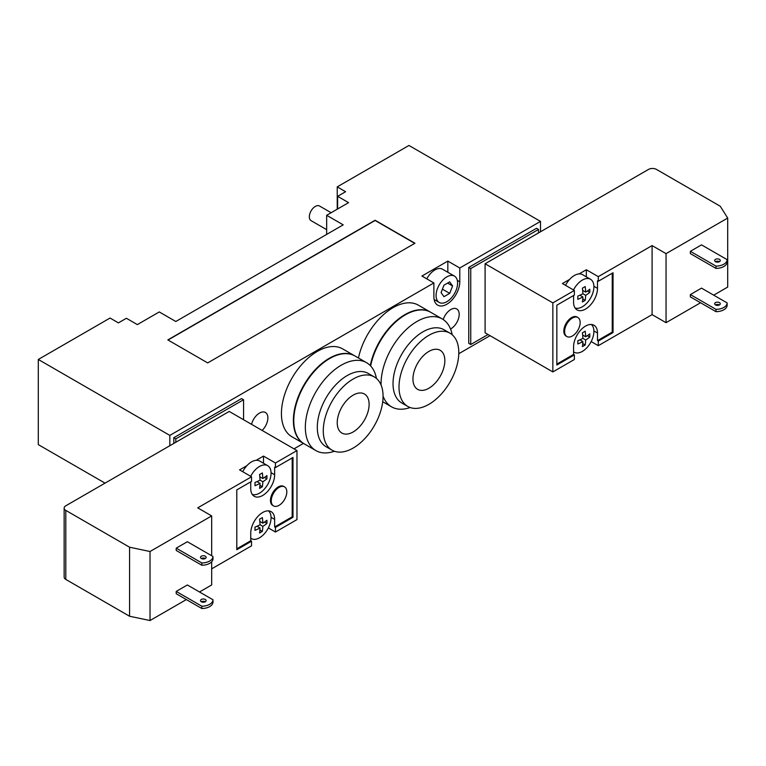 <?xml version="1.0" encoding="UTF-8"?>
<svg xmlns="http://www.w3.org/2000/svg" width="766" height="766" viewBox="0 0 766 766"><rect width="100%" height="100%" fill="white"/><g stroke="black" fill="none" stroke-linecap="round" stroke-linejoin="round"><path stroke-width="1.15" d="M443.217 319.546A11.835 6.837 -60 0 1 456.737 308.947A11.835 6.837 -60 0 1 458.499 318.608A11.835 6.837 -60 0 1 450.542 329.016M251.554 424.335A11.835 6.837 -60 0 1 265.429 412.491A11.835 6.837 -60 0 1 262.106 430.435M331.132 212.718L319.537 206.016A8.455 4.883 120 0 0 313.016 208.285A8.455 4.883 120 0 0 309.33 216.797A8.455 4.883 120 0 0 311.082 220.665L326.67 229.666M376.432 378.433A50.728 29.29 120 0 0 366.579 362.701A50.728 29.29 120 0 0 315.851 391.991A50.728 29.29 120 0 0 315.851 450.571A50.728 29.29 120 0 0 334.397 451.241M374.306 376.929L368.331 373.482A42.274 24.407 120 0 0 326.057 397.889A42.274 24.407 120 0 0 326.057 446.702L332.032 450.149A42.274 24.407 120 0 0 364.606 438.822A42.274 24.407 120 0 0 383.067 396.281A42.274 24.407 120 0 0 374.306 376.929A42.274 24.407 120 0 0 332.032 401.336A42.274 24.407 120 0 0 332.032 450.149M369.116 404.333A22.549 13.022 120 0 0 364.444 394.011A22.549 13.022 120 0 0 341.895 407.033A22.549 13.022 120 0 0 341.895 433.068A22.549 13.022 120 0 0 359.273 427.026A22.549 13.022 120 0 0 369.116 404.333M366.579 362.701L355.022 356.027A50.728 29.29 120 0 0 329.658 358.545A50.728 29.29 120 0 0 293.78 420.678A50.728 29.29 120 0 0 304.293 443.897L315.851 450.571M293.78 420.448A50.163 28.964 -60 0 1 293.78 420.218A50.163 28.964 -60 0 1 329.256 358.775A50.163 28.964 -60 0 1 329.457 358.66M304.092 443.782A50.728 29.29 -60 0 1 303.891 443.667A50.728 29.29 -60 0 1 293.388 420.448A50.728 29.29 -60 0 1 315.525 369.394A50.728 29.29 -60 0 1 354.62 355.797A50.728 29.29 -60 0 1 354.821 355.922M452.16 334.713A50.728 29.29 120 0 0 442.308 318.982A50.728 29.29 120 0 0 402.619 333.21A50.728 29.29 120 0 0 381.095 385.097M383.067 396.089A50.728 29.29 120 0 0 391.579 406.851A50.728 29.29 120 0 0 410.126 407.522M450.035 333.21L444.06 329.753A42.274 24.407 120 0 0 401.786 354.16A42.274 24.407 120 0 0 401.786 402.983L407.761 406.43A42.274 24.407 120 0 0 440.335 395.103A42.274 24.407 120 0 0 458.796 352.561A42.274 24.407 120 0 0 450.035 333.21A42.274 24.407 120 0 0 407.761 357.617A42.274 24.407 120 0 0 407.761 406.43M444.845 360.614A22.549 13.022 120 0 0 440.172 350.292A22.549 13.022 120 0 0 417.623 363.314A22.549 13.022 120 0 0 417.623 389.348A22.549 13.022 120 0 0 435.002 383.306A22.549 13.022 120 0 0 444.845 360.614M442.308 318.982L430.751 312.308A50.728 29.29 120 0 0 405.386 314.826A50.728 29.29 120 0 0 370.648 365.966M370.581 365.899A50.163 28.964 -60 0 1 404.984 315.056A50.163 28.964 -60 0 1 405.185 314.941M370.275 365.583A50.728 29.29 -60 0 1 395.591 321.461A50.728 29.29 -60 0 1 430.348 312.078A50.728 29.29 -60 0 1 430.549 312.193M358.459 358.019A50.728 29.29 -60 0 1 418.389 305.174L430.348 312.078M303.891 443.667L291.932 436.764A50.728 29.29 -60 0 1 281.428 413.544A50.728 29.29 -60 0 1 303.575 362.49A50.728 29.29 -60 0 1 342.661 348.894L354.62 355.797M175.807 438.851L173.815 437.702L241.568 398.588L243.569 399.737L175.807 438.851L175.807 442.279M243.569 419.73L243.569 399.737M173.815 443.428L173.815 437.702M169.832 445.726L169.832 435.404L38.3 359.465L110.045 318.043L118.414 322.879L126.38 318.273L137.344 324.602L159.271 311.944L175.807 321.5L343.206 224.85L326.67 215.294L326.67 234.396M38.3 359.465L38.3 444.606L105.038 483.135M538.508 229.446L536.516 228.297L468.754 267.42L470.745 268.569L538.508 229.446L538.508 232.931M468.754 267.42L468.754 343.36L470.745 344.509L488.066 334.512M470.745 344.509L470.745 268.569M337.231 209.204L337.231 186.875L408.967 145.463L540.499 221.393L459.791 267.995L459.791 281.802A18.317 10.58 -60 0 1 451.796 300.234A18.317 10.58 -60 0 1 437.673 305.146A18.317 10.58 -60 0 1 433.882 296.758L433.882 282.951L421.922 276.047L447.832 261.091L459.791 267.995M337.231 186.875L345.6 191.711L337.624 196.316L348.587 202.645L326.67 215.294M540.499 231.782L540.499 221.393M337.624 196.316L337.624 208.974M294.01 448.847L303.441 443.409M458.777 353.72L490.058 335.661M168.032 340.018L375.091 220.474L414.751 243.368M207.691 362.912L167.84 339.903L375.091 220.244L414.952 243.253L207.691 362.912M449.709 293.368L443.954 296.691L441.082 292.602L443.954 285.191L449.709 281.869L452.591 285.957L449.709 293.368L442.413 289.165M452.591 285.957L447.603 283.085M436.074 295.494A15.215 8.79 -60 0 1 442.719 280.174A15.215 8.79 -60 0 1 454.449 276.105A15.215 8.79 -60 0 1 454.449 293.675A15.215 8.79 -60 0 1 439.224 302.465A15.215 8.79 -60 0 1 436.074 295.494M426.786 278.853A15.215 8.79 -60 0 1 442.489 269.201L454.449 276.105M447.832 272.284L447.832 261.091M433.882 282.951L169.832 435.404M572.384 318.043A10.992 6.348 -60 0 1 577.88 317.497A10.992 6.348 -60 0 1 577.88 330.194A10.992 6.348 -60 0 1 566.888 336.542A10.992 6.348 -60 0 1 565.203 327.733A10.992 6.348 -60 0 1 572.384 318.043M566.888 336.542L566.093 336.073A10.992 6.348 -60 0 1 564.408 327.274A10.992 6.348 -60 0 1 571.589 317.584A10.992 6.348 -60 0 1 577.085 317.038L577.88 317.497M589.772 292.411A48.775 28.16 180 0 1 585.684 295.341L582.888 293.732A48.775 28.16 -120 0 0 582.399 288.16A48.076 27.758 0 0 0 585.186 286.541A48.775 28.16 60 0 1 585.684 292.124A48.775 28.16 0 0 0 589.772 289.194A48.076 27.758 60 0 1 589.772 292.411L587.359 291.023M585.684 292.124L582.667 290.381M585.684 295.341A48.775 28.16 60 0 1 585.186 300.349L582.773 298.96M585.186 300.349A48.076 27.758 180 0 1 582.399 301.967A48.775 28.16 -120 0 0 582.888 296.959L579.872 295.216M582.888 296.959A48.775 28.16 180 0 1 577.813 299.315A48.076 27.758 -120 0 0 577.813 296.097A48.775 28.16 0 0 0 582.888 293.732M589.772 337.059A48.775 28.16 180 0 1 585.684 339.989L582.888 338.38A48.775 28.16 -120 0 0 582.399 332.798A48.076 27.758 0 0 0 585.186 331.19A48.775 28.16 60 0 1 585.684 336.762A48.775 28.16 0 0 0 589.772 333.832A48.076 27.758 60 0 1 589.772 337.059L587.359 335.661M585.684 336.762L582.667 335.029M585.684 339.989A48.775 28.16 60 0 1 585.186 344.997L582.773 343.599M585.186 344.997A48.076 27.758 180 0 1 582.399 346.605A48.775 28.16 -120 0 0 582.888 341.598L579.872 339.855M582.888 341.598A48.775 28.16 180 0 1 577.813 343.963A48.076 27.758 -120 0 0 577.813 340.736A48.775 28.16 0 0 0 582.888 338.38M573.581 351.824A16.345 9.441 120 0 0 574.174 352.216A16.345 9.441 120 0 0 582.352 351.412A16.345 9.441 120 0 0 586.986 347.611A16.345 9.441 120 0 0 591.333 324.487M573.495 289.95A16.345 9.441 -60 0 1 582.352 280.078A16.345 9.441 -60 0 1 590.519 279.264A16.345 9.441 -60 0 1 590.94 297.39A16.345 9.441 -60 0 1 575.084 307.999M565.528 285.345A16.345 9.441 -60 0 1 569.626 279.399A16.345 9.441 -60 0 1 574.376 275.473A16.345 9.441 -60 0 1 579.125 273.912A16.345 9.441 -60 0 1 582.553 274.659L590.519 279.264M727.145 261.962A11.27 6.511 180 0 1 715.98 268.406L715.98 266.108A11.27 6.511 0 0 0 727.145 259.664L727.145 261.962M715.98 309.368A11.27 6.511 0 0 0 727.145 302.924L727.145 305.222A11.27 6.511 180 0 1 715.98 311.666L715.98 309.368L690.357 294.575L701.522 288.131L727.145 302.924M715.473 261.666A2.815 1.628 180 0 1 714.649 260.517A2.815 1.628 180 0 1 717.464 258.889A2.815 1.628 180 0 1 720.279 260.517A2.815 1.628 180 0 1 718.546 262.02A2.815 1.628 180 0 1 715.473 261.666A2.815 1.628 0 0 1 719.456 261.666M715.473 304.925A2.815 1.628 180 0 1 714.649 303.776A2.815 1.628 180 0 1 717.464 302.149A2.815 1.628 180 0 1 720.279 303.776A2.815 1.628 180 0 1 718.546 305.28A2.815 1.628 180 0 1 715.473 304.925A2.815 1.628 0 0 1 719.456 304.925M715.98 268.406L690.357 253.613L690.357 251.315L701.522 244.871L727.145 259.664M690.357 294.575L690.357 296.873L715.98 311.666M690.357 251.315L715.98 266.108M485.098 263.763L552.851 302.886L552.851 371.922L485.098 332.798L485.098 263.763L648.515 169.42A5.64 3.256 180 0 1 656.481 169.42L720.251 206.236L727.7 218.051L727.7 287.078L713.701 295.159M700.555 302.762L666.047 322.678L666.047 253.642L727.7 218.051M573.581 295.523L573.581 302.168A16.909 9.766 120 0 0 577.085 309.904A16.909 9.766 120 0 0 590.117 305.375A16.909 9.766 120 0 0 597.499 288.361L597.499 280.796L598.294 281.256L613.039 272.744L613.039 332.568L598.294 341.081L598.294 345.686L652.096 314.625L666.047 322.678M598.294 345.686L591.18 341.579M552.851 371.922L574.376 359.493L574.376 354.888L556.844 365.018L556.844 305.184L574.376 295.063L574.376 290.458L562.416 283.554L569.626 279.399M652.096 314.625L652.096 245.589L666.047 253.642M556.844 364.099L573.581 354.428L574.376 354.888M598.294 341.081L597.499 340.621L612.245 332.109L612.245 273.203M613.039 332.568L612.245 332.109M597.499 340.621L597.499 332.999A16.909 9.766 120 0 0 593.995 325.263A16.909 9.766 120 0 0 580.963 329.792A16.909 9.766 120 0 0 573.581 346.806L573.581 354.428M586.335 276.852L586.335 269.747L598.294 276.65L598.294 281.256M552.851 302.886L574.376 290.458M598.294 276.65L652.096 245.589M579.125 273.912L586.335 269.747M279.035 505.359A10.992 6.348 -60 0 1 273.539 505.905A10.992 6.348 -60 0 1 273.539 493.208A10.992 6.348 -60 0 1 284.531 486.86A10.992 6.348 -60 0 1 286.216 495.669A10.992 6.348 -60 0 1 279.035 505.359M273.539 505.905L272.744 505.445A10.992 6.348 -60 0 1 272.744 492.749A10.992 6.348 -60 0 1 283.736 486.4L284.531 486.86M262.834 523.159A48.775 28.16 0 0 0 266.932 520.229A48.076 27.758 60 0 1 266.932 523.446A48.775 28.16 180 0 1 262.834 526.376A48.775 28.16 60 0 1 262.345 531.384A48.076 27.758 180 0 1 259.559 533.002A48.775 28.16 -120 0 0 260.047 527.994A48.775 28.16 180 0 1 254.973 530.35A48.076 27.758 -120 0 0 254.973 527.132A48.775 28.16 0 0 0 260.047 524.767A48.775 28.16 -120 0 0 259.559 519.195A48.076 27.758 0 0 0 262.345 517.577A48.775 28.16 60 0 1 262.834 523.159L259.818 521.416M260.047 527.994L257.031 526.252M262.345 531.384L259.933 529.995M262.834 526.376L260.047 524.767M266.932 523.446L264.509 522.058M262.834 478.511A48.775 28.16 0 0 0 266.932 475.581A48.076 27.758 60 0 1 266.932 478.807A48.775 28.16 180 0 1 262.834 481.737A48.775 28.16 60 0 1 262.345 486.745A48.076 27.758 180 0 1 259.559 488.354A48.775 28.16 -120 0 0 260.047 483.346A48.775 28.16 180 0 1 254.973 485.711A48.076 27.758 -120 0 0 254.973 482.484A48.775 28.16 0 0 0 260.047 480.129A48.775 28.16 -120 0 0 259.559 474.547A48.076 27.758 0 0 0 262.345 472.938A48.775 28.16 60 0 1 262.834 478.511L259.818 476.778M260.047 483.346L257.031 481.603M262.345 486.745L259.933 485.347M262.834 481.737L260.047 480.129M266.932 478.807L264.509 477.41M252.234 494.386A16.345 9.441 120 0 0 268.1 483.777A16.345 9.441 120 0 0 267.679 465.661A16.345 9.441 120 0 0 259.511 466.465A16.345 9.441 120 0 0 254.867 470.267A16.345 9.441 120 0 0 250.674 476.299M267.679 465.661L259.712 461.055A16.345 9.441 -60 0 0 256.17 460.309A16.345 9.441 120 0 0 246.901 465.661A16.345 9.441 -60 0 0 242.707 471.693M268.493 510.874A16.345 9.441 -60 0 1 269.938 524.183A16.345 9.441 -60 0 1 259.511 537.799A16.345 9.441 -60 0 1 251.334 538.613A16.345 9.441 -60 0 1 250.741 538.211M201.831 606.212A11.27 6.511 0 0 0 212.986 599.768L212.986 602.066A11.27 6.511 180 0 1 201.831 608.51L201.831 606.212L176.209 591.419L187.364 584.975L212.986 599.768M212.986 558.807A11.27 6.511 180 0 1 201.831 565.251L201.831 562.953A11.27 6.511 0 0 0 212.986 556.509L212.986 558.807M205.298 601.77A2.815 1.628 0 0 0 201.314 601.77M205.298 599.472A2.815 1.628 180 0 1 206.131 600.621A2.815 1.628 180 0 1 203.306 602.248A2.815 1.628 180 0 1 200.491 600.621A2.815 1.628 180 0 1 202.234 599.117A2.815 1.628 180 0 1 205.298 599.472M205.298 558.51A2.815 1.628 0 0 0 201.314 558.51M205.298 556.212A2.815 1.628 180 0 1 206.131 557.361A2.815 1.628 180 0 1 203.306 558.988A2.815 1.628 180 0 1 200.491 557.361A2.815 1.628 180 0 1 202.234 555.857A2.815 1.628 180 0 1 205.298 556.212M201.831 565.251L176.209 550.457L176.209 548.159L201.831 562.953M201.831 608.51L176.209 593.717L176.209 591.419M176.209 548.159L187.364 541.715L212.986 556.509M64.153 508.088L64.153 577.124A5.64 3.256 0 0 0 65.799 579.422L65.799 510.386A5.64 3.256 180 0 1 64.153 508.088A5.64 3.256 180 0 1 65.799 505.79L229.216 411.438L296.969 450.561L275.454 462.99L275.454 467.586L292.985 457.465L292.985 517.289L275.454 527.42L274.649 526.96L292.191 516.83L292.191 457.924M65.799 510.386L129.569 547.211L129.569 616.247L150.031 620.537L150.031 551.51L129.569 547.211M150.031 551.51L211.675 515.911L211.675 555.752M236.79 548.82L250.741 540.767L251.535 541.227L236.79 549.739L236.79 489.905L251.535 481.393L251.535 476.797L197.724 507.858L211.675 515.911M251.535 476.797L239.576 469.893L246.901 465.661M256.17 460.309L263.494 456.086L275.454 462.99M211.675 561.784L211.675 584.946L199.495 591.984M186.349 599.577L150.031 620.537M292.985 517.289L292.191 516.83M250.741 481.852L250.741 488.555A16.909 9.766 120 0 0 254.245 496.301A16.909 9.766 120 0 0 267.267 491.772A16.909 9.766 120 0 0 274.649 474.748L274.649 467.126L275.454 467.586M274.649 526.96L274.649 519.396A16.909 9.766 120 0 0 271.154 511.65A16.909 9.766 120 0 0 258.123 516.179A16.909 9.766 120 0 0 250.741 533.203L250.741 540.767M211.675 568.841L251.535 545.832L251.535 541.227M275.454 527.42L275.454 532.025L268.359 527.927M296.969 450.561L296.969 519.597L275.454 532.025M263.494 463.239L263.494 456.086M129.569 616.247L65.799 579.422M459.791 281.802L457.302 280.366M597.499 288.361L593.899 286.283M597.499 332.999L593.899 330.931M274.649 474.748L271.059 472.679M274.649 519.396L271.059 517.318M382.713 401.738L391.579 406.851M434.13 299.516L439.224 302.465M574.174 352.216L573.581 351.881M251.334 538.613L250.741 538.268"/></g></svg>
